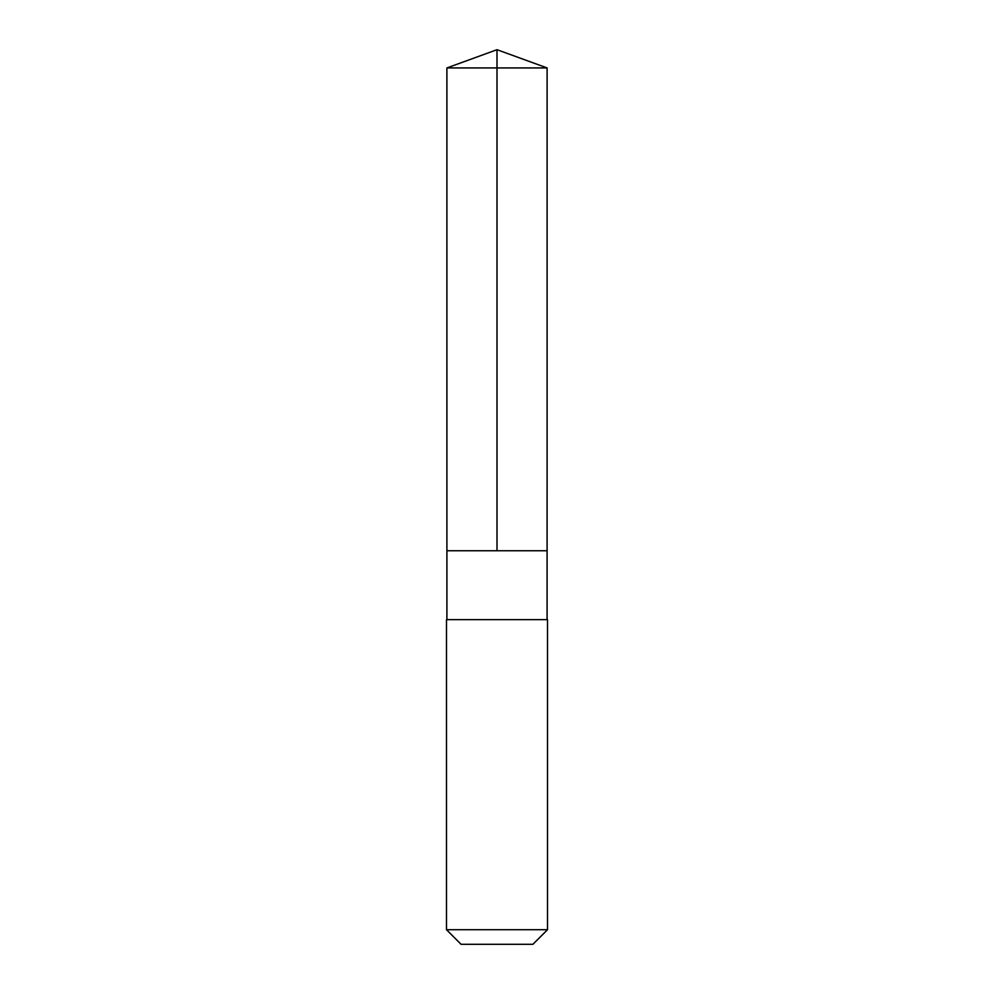 <?xml version="1.0" encoding="UTF-8"?>
<svg xmlns="http://www.w3.org/2000/svg" width="994" height="994" viewBox="0 0 994 994"><rect width="100%" height="100%" fill="white"/><g stroke="black" fill="none" stroke-linecap="round" stroke-linejoin="round"><path stroke-width="0.75" stroke-dasharray="4.97 3.73" d="M464.906 550.751L547.098 550.751L464.906 550.751M446.89 67.94L547.11 67.94M446.902 619.647L547.098 619.647M446.492 619.647L547.508 619.647M446.492 929.725L547.508 929.725M461.079 944.3L532.921 944.3"/><path stroke-width="1.49" d="M446.902 550.751L547.098 550.751L547.11 67.94L446.89 67.94L446.902 550.751L547.098 550.751L547.098 619.647L446.902 619.647L446.902 550.751M529.355 619.647L446.492 619.647L446.492 929.725L547.508 929.725L547.508 619.647L529.355 619.647M547.508 929.725L532.921 944.3L461.079 944.3L446.492 929.725M446.89 67.94L497 49.7L497 550.751M497 49.7L547.11 67.94"/></g></svg>
